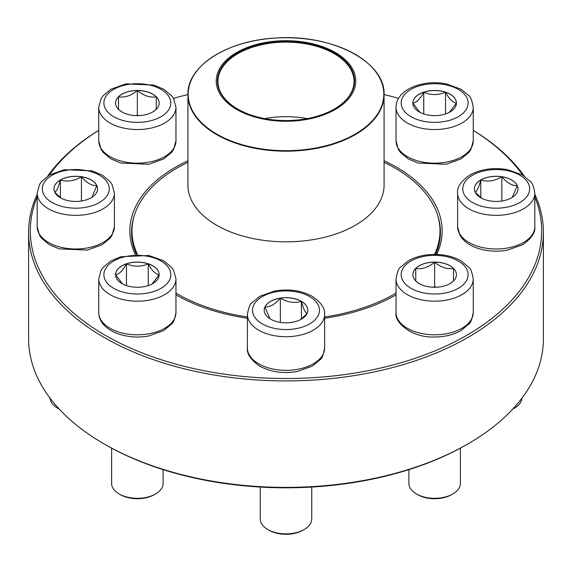 <?xml version="1.0" encoding="UTF-8"?>
<svg xmlns="http://www.w3.org/2000/svg" width="572" height="572" viewBox="0 0 572 572"><rect width="100%" height="100%" fill="white"/><g stroke="black" fill="none" stroke-linecap="round" stroke-linejoin="round"><path stroke-width="0.86" d="M534.82 194.251A257.4 148.606 180 0 1 543.4 232.303A257.4 148.606 180 0 1 384.506 369.598A257.4 148.606 180 0 1 103.99 337.38A257.4 148.606 180 0 1 28.6 232.303A257.4 148.606 180 0 1 37.18 194.251M47.733 176.076A257.4 148.606 180 0 1 98.749 130.337M473.251 130.337A257.4 148.606 180 0 1 524.267 176.076M28.6 232.303L28.6 338.788A257.4 148.606 0 0 0 103.99 443.865A257.4 148.606 0 0 0 468.01 443.865A257.4 148.606 0 0 0 543.4 338.788L543.4 232.303M103.99 443.865L105.205 444.566A255.684 147.619 180 0 1 105.198 444.566L103.99 443.865M37.18 196.925A255.684 147.619 0 0 0 105.205 335.278A255.684 147.619 0 0 0 410.553 359.817A255.684 147.619 0 0 0 534.82 196.925M522.722 175.111A255.684 147.619 0 0 0 473.251 130.38M398.562 98.355A255.684 147.619 0 0 0 384.069 94.573A98.069 56.621 180 0 1 248.505 146.89A98.069 56.621 180 0 1 187.931 94.573A255.684 147.619 0 0 0 173.438 98.355M98.749 130.38A255.684 147.619 0 0 0 49.278 175.111M135.271 254.454A156.156 90.154 180 0 1 187.931 160.739M384.069 160.739A156.156 90.154 180 0 1 436.729 254.454M395.81 295.002A154.44 89.168 0 0 0 396.031 294.873A156.156 90.154 180 0 1 324.61 318.254M247.39 318.254A156.156 90.154 180 0 1 175.969 294.873A154.44 89.168 0 0 0 176.19 295.002M468.01 443.865L466.802 444.566A255.684 147.619 180 0 1 105.205 444.566M435.607 254.426A154.44 89.168 0 0 0 440.44 232.303A154.44 89.168 0 0 0 437.794 215.858M134.205 215.858A154.44 89.168 0 0 0 131.56 232.303A154.44 89.168 0 0 0 136.393 254.426M137.359 90.462A21.793 12.584 180 0 1 159.152 103.046A21.793 12.584 180 0 1 137.359 115.63A21.793 12.584 180 0 1 115.565 103.046A21.793 12.584 180 0 1 137.359 90.462M155.798 109.76L152.795 111.933M121.958 111.955L118.919 109.76M118.483 109.409L118.483 96.825A21.793 12.584 0 0 0 115.565 103.082M137.359 90.533A21.793 12.584 0 0 0 118.483 96.825C124.732 97.848 131.024 95.753 137.359 90.533C143.608 95.724 149.9 97.819 156.235 96.825A21.793 12.584 0 0 0 137.359 90.533L137.359 115.122L135.914 115.608M159.152 103.082A21.793 12.584 0 0 0 156.235 96.825L156.235 109.409M138.803 115.608L137.359 115.122M156.235 96.825L156.235 109.338M118.483 96.825L118.483 109.338M60.375 179.965A21.793 12.584 180 0 1 84.134 177.241A21.793 12.584 180 0 1 97.583 188.867A21.793 12.584 180 0 1 75.79 201.451A21.793 12.584 180 0 1 53.997 188.867A21.793 12.584 180 0 1 60.375 179.965M50.071 398.205A25.74 14.858 0 0 0 57.586 408.143A25.74 14.858 0 0 0 59.088 408.937M59.209 409.066A24.024 13.871 180 0 1 58.802 408.844L57.586 408.143M97.583 188.903A21.793 12.584 0 0 0 96.847 185.678L91.806 197.397M61.047 198.134L54.812 192.278M54.733 192.192C56.607 191.277 58.487 187.223 60.375 180.037A21.793 12.584 0 0 0 53.997 188.903M81.431 176.784A21.793 12.584 0 0 0 60.375 180.037C67.353 182.068 74.367 180.981 81.431 176.784C86.572 182.847 91.706 185.814 96.847 185.678A21.793 12.584 0 0 0 81.431 176.784L81.431 201.022M60.375 180.037L60.375 197.647M115.565 274.682A21.793 12.584 180 0 1 137.359 262.098A21.793 12.584 180 0 1 159.152 274.682A21.793 12.584 180 0 1 137.359 287.266A21.793 12.584 180 0 1 115.565 274.682M175.969 312.512L175.969 278.886A38.61 22.294 180 0 1 137.359 301.179A38.61 22.294 180 0 1 98.749 278.886L98.749 312.512A38.61 22.294 0 0 0 137.359 334.806A38.61 22.294 0 0 0 175.969 312.512C174.703 319.39 173.266 323.209 171.643 323.974L163.721 330.559L148.849 335.907C126.026 340.59 98.634 330.258 98.749 312.512M111.619 448.148L111.619 483.447A25.74 14.858 0 0 0 119.155 493.958A25.74 14.858 0 0 0 155.563 493.958A25.74 14.858 0 0 0 163.099 483.447L163.099 469.633M155.563 493.958L154.347 494.658A24.024 13.871 180 0 1 120.37 494.658L119.155 493.958M159.152 274.717A21.793 12.584 0 0 0 148.255 263.856C151.866 270.57 155.498 274.202 159.152 274.753L152.159 283.919M122.544 283.912L115.58 274.789M115.565 274.753C119.169 274.253 122.801 270.62 126.462 263.856A21.793 12.584 0 0 0 115.565 274.717M148.255 263.856A21.793 12.584 0 0 0 126.462 263.856C133.726 266.952 140.991 266.952 148.255 263.856L148.255 285.578M126.462 263.856L126.462 285.578M384.069 162.341A154.011 88.917 180 0 1 440.011 230.902A154.011 88.917 180 0 1 434.527 254.418M396.031 293.114A154.011 88.917 180 0 1 324.61 316.981M247.39 316.981A154.011 88.917 180 0 1 175.969 293.114M137.473 254.418A154.011 88.917 180 0 1 131.989 230.902A154.011 88.917 180 0 1 187.931 162.341M312.669 43.765A69.755 40.276 180 0 1 328.485 112.92A69.755 40.276 180 0 1 216.845 86.25A69.755 40.276 180 0 1 312.669 43.765M312.212 44.409A68.554 39.582 180 0 1 334.477 108.966A68.554 39.582 180 0 1 237.523 108.966A68.554 39.582 180 0 1 228.993 58.995A68.554 39.582 180 0 1 312.212 44.409M237.709 109.073A68.039 39.282 180 0 1 217.961 81.403A68.039 39.282 180 0 1 312.012 45.102A68.039 39.282 180 0 1 354.039 81.403A68.039 39.282 180 0 1 334.291 109.073M264.786 118.618A68.039 39.282 180 0 1 307.214 118.618M270.585 319.126A21.793 12.584 180 0 1 264.207 310.231A21.793 12.584 180 0 1 286 297.647A21.793 12.584 180 0 1 307.793 310.231A21.793 12.584 180 0 1 294.344 321.857A21.793 12.584 180 0 1 270.585 319.126M260.26 487.058L260.26 518.997A25.74 14.858 0 0 0 267.796 529.508A25.74 14.858 0 0 0 304.204 529.508A25.74 14.858 0 0 0 311.74 518.997L311.74 487.058M267.796 529.508L269.012 530.208A24.024 13.871 180 0 1 269.012 530.201L267.796 529.508M304.204 529.508L302.988 530.201A24.024 13.871 180 0 1 269.012 530.208M307.793 310.267A21.793 12.584 0 0 0 301.415 301.401A21.793 12.584 0 0 0 280.359 298.148C287.33 302.331 294.351 303.417 301.415 301.401C303.282 308.53 305.162 312.584 307.057 313.556M306.978 313.642L300.736 319.498M269.977 318.761L264.943 307.042A21.793 12.584 0 0 0 264.207 310.267M280.359 298.148A21.793 12.584 0 0 0 264.943 307.042C270.084 307.178 275.225 304.211 280.359 298.148L280.359 322.386M301.415 301.401L301.415 319.012M434.641 287.266A21.793 12.584 180 0 1 412.848 274.682A21.793 12.584 180 0 1 434.641 262.098A21.793 12.584 180 0 1 456.435 274.682A21.793 12.584 180 0 1 434.641 287.266M408.901 469.633L408.901 483.447A25.74 14.858 0 0 0 416.437 493.958A25.74 14.858 0 0 0 434.641 498.312A25.74 14.858 0 0 0 452.845 493.958A25.74 14.858 0 0 0 460.381 483.447L460.381 448.148M452.845 493.958L451.63 494.658A24.024 13.871 180 0 1 434.641 498.72A24.024 13.871 180 0 1 417.653 494.658L416.437 493.958M434.641 262.169A21.793 12.584 0 0 0 415.765 268.461C422.014 269.483 428.306 267.389 434.641 262.169C440.89 267.36 447.182 269.455 453.517 268.461A21.793 12.584 0 0 0 434.641 262.169L434.641 286.758L433.197 287.237M456.435 274.717A21.793 12.584 0 0 0 453.517 268.461L453.517 281.045M453.081 281.395L450.078 283.569M419.233 283.583L416.202 281.395M415.765 281.045L415.765 268.461A21.793 12.584 0 0 0 412.848 274.717M436.086 287.237L434.641 286.758M415.765 268.461L415.765 280.974M453.517 268.461L453.517 280.974M511.625 197.762A21.793 12.584 180 0 1 487.866 200.493A21.793 12.584 180 0 1 474.417 188.867A21.793 12.584 180 0 1 496.21 176.283A21.793 12.584 180 0 1 518.003 188.867A21.793 12.584 180 0 1 511.625 197.762M512.912 408.937A25.74 14.858 0 0 0 514.414 408.143L514.414 408.143A25.74 14.858 0 0 0 521.929 398.205M513.198 408.844L514.414 408.143L513.198 408.844A24.024 13.871 180 0 1 512.791 409.066M475.153 192.192C477.027 191.277 478.907 187.223 480.795 180.037A21.793 12.584 0 0 0 474.417 188.903M501.851 176.784A21.793 12.584 0 0 0 480.795 180.037C487.773 182.068 494.787 180.981 501.851 176.784C506.985 182.847 512.126 185.814 517.267 185.678A21.793 12.584 0 0 0 501.851 176.784L501.851 201.022M518.003 188.903A21.793 12.584 0 0 0 517.267 185.678L512.226 197.397M481.474 198.134L475.232 192.278M480.795 180.037L480.795 197.647M456.435 103.046A21.793 12.584 180 0 1 434.641 115.63A21.793 12.584 180 0 1 412.848 103.046A21.793 12.584 180 0 1 434.641 90.462A21.793 12.584 180 0 1 456.435 103.046M396.031 140.876A38.61 22.294 0 0 0 434.641 163.17A38.61 22.294 0 0 0 473.251 140.876L470.906 149.464L468.926 152.338L461.003 158.923L446.131 164.271L418.032 163.041L408.115 158.83L400.386 152.374L398.391 149.478L396.031 140.876L396.031 107.25A38.61 22.294 180 0 0 434.641 129.544A38.61 22.294 180 0 0 473.251 107.25C471.986 100.372 470.549 96.554 468.926 95.796L461.003 89.211L446.131 83.855C423.309 79.179 395.917 89.511 396.031 107.25M419.827 112.276L412.862 103.153M412.848 103.117C416.452 102.617 420.084 98.985 423.745 92.221A21.793 12.584 0 0 0 412.848 103.082M456.435 103.082A21.793 12.584 0 0 0 445.538 92.221A21.793 12.584 0 0 0 423.745 92.221C431.009 95.324 438.274 95.324 445.538 92.221C449.149 98.935 452.781 102.567 456.435 103.117L449.442 112.284M445.538 92.221L445.538 113.95M423.745 92.221L423.745 113.95M137.359 122.365A33.462 19.319 0 0 0 166.338 93.386A33.462 19.319 0 0 0 108.38 93.386A33.462 19.319 0 0 0 137.359 122.365M175.969 140.876L173.623 149.464L171.643 152.338L163.721 158.923L148.849 164.271L120.756 163.041L110.832 158.83L103.103 152.374L101.108 149.478L98.749 140.876A38.61 22.294 0 0 0 137.359 163.17A38.61 22.294 0 0 0 175.969 140.876L175.969 107.25A38.61 22.294 180 0 1 137.359 129.544A38.61 22.294 180 0 1 98.749 107.25L101.094 98.67L103.074 95.796L110.997 89.211L125.869 83.855L153.968 85.092L163.885 89.303L171.614 95.753L173.609 98.656L175.969 107.25M99.449 202.524A33.462 19.319 0 0 0 84.449 170.206A33.462 19.319 0 0 0 43.465 193.865A33.462 19.319 0 0 0 99.449 202.524M114.4 226.698L112.055 235.278L110.074 238.159L102.152 244.744L87.28 250.093L59.188 248.863L49.264 244.644L41.534 238.195L39.539 235.292L37.18 226.698A38.61 22.294 0 0 0 61.018 247.29A38.61 22.294 0 0 0 103.089 242.457A38.61 22.294 0 0 0 114.4 226.698L114.4 193.071A38.61 22.294 180 0 1 103.089 208.83A38.61 22.294 180 0 1 61.018 213.663A38.61 22.294 180 0 1 37.18 193.071L39.525 184.491L41.506 181.61L49.428 175.025L64.3 169.677L92.392 170.906L102.316 175.125L110.046 181.574L112.04 184.47L114.4 193.071M170.821 274.682A33.462 19.319 0 0 0 120.628 257.951A33.462 19.319 0 0 0 120.628 291.413A33.462 19.319 0 0 0 170.821 274.682M375.404 71.307A98.069 56.621 180 0 1 384.069 94.573L384.069 185.221A98.069 56.621 180 0 1 286 241.842A98.069 56.621 180 0 1 187.931 185.221L187.83 186.122M384.069 94.573C385.657 61.89 331.667 33.834 276.147 38.017C227.542 40.254 186.908 66.102 187.931 94.573A98.069 56.621 180 0 1 196.596 71.307M248.605 146.389A97.812 56.471 0 0 0 376.383 115.794A97.812 56.471 0 0 0 323.394 42.028A97.812 56.471 0 0 0 195.617 72.615A97.812 56.471 0 0 0 248.605 146.389M309.659 296.568A33.462 19.319 0 0 0 253.675 305.226A33.462 19.319 0 0 0 294.659 328.893A33.462 19.319 0 0 0 309.659 296.568M324.61 348.062C323.344 354.94 321.907 358.758 320.284 359.516L312.362 366.101L297.49 371.457C283.419 373.859 270.849 372.1 259.767 366.18C250.801 359.952 246.675 353.918 247.39 348.062A38.61 22.294 0 0 0 258.701 363.821A38.61 22.294 0 0 0 300.772 368.654A38.61 22.294 0 0 0 324.61 348.062L324.61 314.436A38.61 22.294 180 0 1 286 336.722A38.61 22.294 180 0 1 247.39 314.436C248.656 307.557 250.093 303.739 251.716 302.974L259.638 296.389L274.51 291.041C288.581 288.631 301.151 290.39 312.233 296.317C321.178 302.502 325.304 308.537 324.61 314.436M434.641 255.362A33.462 19.319 0 0 0 405.662 284.341A33.462 19.319 0 0 0 463.62 284.341A33.462 19.319 0 0 0 434.641 255.362M473.251 312.512C471.986 319.39 470.549 323.209 468.926 323.974L461.003 330.559C453.503 334.784 444.716 336.922 434.641 336.979C412.884 338.131 394.008 323.001 396.031 312.512A38.61 22.294 0 0 0 434.641 334.806A38.61 22.294 0 0 0 473.251 312.512L473.251 278.886A38.61 22.294 180 0 1 434.641 301.179A38.61 22.294 180 0 1 396.031 278.886C397.297 272.007 398.734 268.189 400.357 267.424L408.279 260.839C415.78 256.621 424.567 254.476 434.641 254.418C444.716 254.476 453.503 256.621 461.003 260.839L468.926 267.424C470.549 268.189 471.986 272.007 473.251 278.886M472.551 175.204A33.462 19.319 0 0 0 487.551 207.529A33.462 19.319 0 0 0 528.535 183.869A33.462 19.319 0 0 0 472.551 175.204M534.82 226.698C535.514 232.589 531.388 238.631 522.443 244.816L507.371 250.15C497.876 251.837 488.638 251.408 479.658 248.877C470.377 246.182 463.778 241.598 459.867 235.128L457.6 226.698A38.61 22.294 0 0 0 481.438 247.29A38.61 22.294 0 0 0 523.509 242.457A38.61 22.294 0 0 0 534.82 226.698L534.82 193.071A38.61 22.294 180 0 1 496.21 215.358A38.61 22.294 180 0 1 457.6 193.071C456.906 187.173 461.032 181.138 469.977 174.953C481.059 169.026 493.629 167.267 507.7 169.677L522.572 175.025L530.494 181.61C532.117 182.375 533.554 186.193 534.82 193.071M401.179 103.046A33.462 19.319 0 0 0 451.372 119.777A33.462 19.319 0 0 0 451.372 86.315A33.462 19.319 0 0 0 401.179 103.046M98.749 140.876L98.749 107.25M37.18 226.698L37.18 193.071M175.969 278.886L173.623 270.306L171.643 267.424L163.721 260.839L148.849 255.491L120.756 256.721L110.832 260.939L103.103 267.389L101.108 270.284L98.749 278.886M131.989 230.902L131.989 238.939M440.011 230.902L440.011 238.939M384.069 185.221L384.169 186.122M187.931 94.573L187.931 185.221M247.39 348.062L247.39 314.436M396.031 312.512L396.031 278.886M457.6 226.698L457.6 193.071M473.251 140.876L473.251 107.25"/></g></svg>

